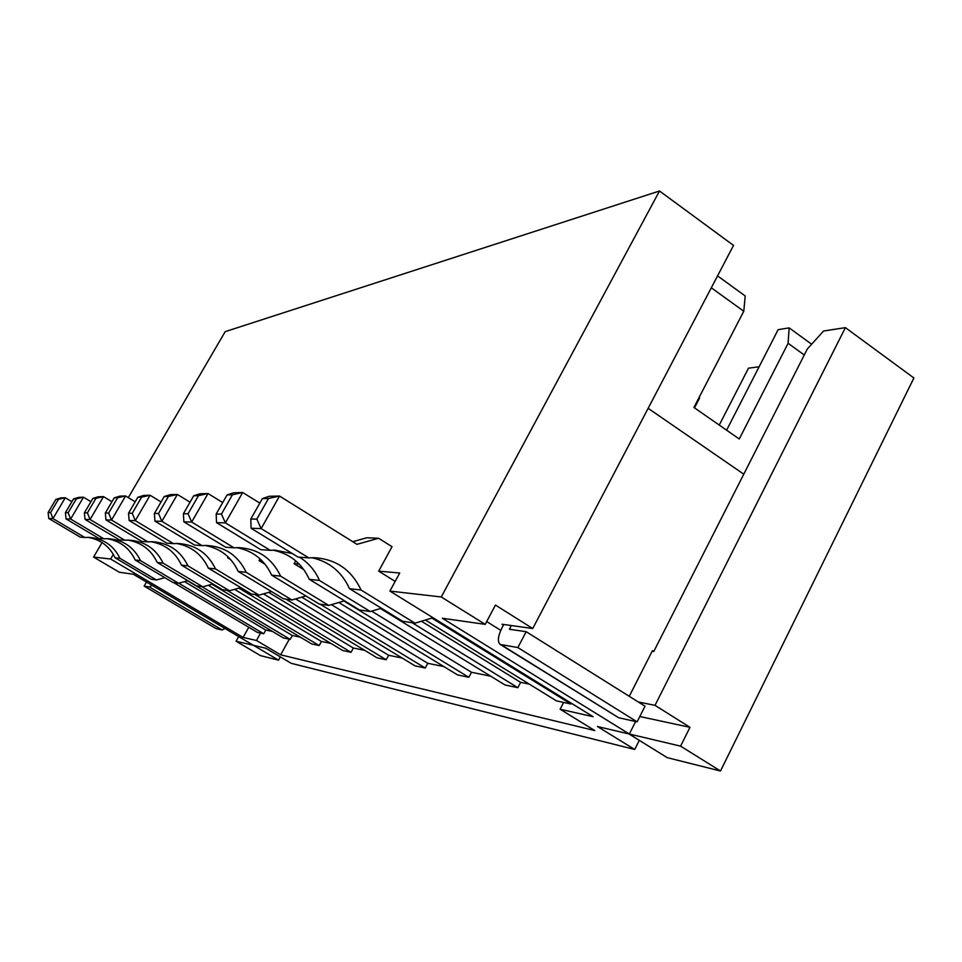 <?xml version="1.0" encoding="UTF-8"?>
<svg xmlns="http://www.w3.org/2000/svg" width="962" height="962" viewBox="0 0 962 962"><rect width="100%" height="100%" fill="white"/><g stroke="black" fill="none" stroke-linecap="round" stroke-linejoin="round"><path stroke-width="1.44" d="M238.684 636.603L236.099 641.221L260.461 655.615L278.547 660.16L253.511 645.334L265.728 648.22L291.245 663.335L634.704 749.482L597.45 726.514L628.992 733.958L667.267 757.659L720.502 771.007L913.9 377.982L845.394 327.633L823.568 331.024L807.322 348.99L653.763 651.502L652.14 651.262M634.704 749.482L639.309 740.343M278.547 660.16L280.363 656.89M272.462 631.433L265.789 630.062L184.488 581.601M300.336 637.157L292.34 635.509L208.345 585.269M330.952 643.434L321.404 641.474L234.548 589.333M364.718 650.36L353.355 648.027L263.48 593.867M402.164 658.044L388.624 655.266L295.587 598.929M230.784 559.692L227.693 557.828L229.172 557.96M443.915 666.606L427.789 663.299L331.409 604.653M265.175 564.345L259.006 560.581L262.121 560.858M490.776 676.226L471.5 672.27L371.645 611.147M303.836 569.648L294.083 563.684L299.23 564.141M529.304 684.126L520.622 682.347L421.416 621.224M228.174 556.974L227.693 557.828M260.005 558.814L259.006 560.581M295.695 560.81L294.083 563.684M262.373 498.605L250.793 519.035L256.806 519.131L268.494 498.484L262.373 498.605L269.18 496.284L279.521 496.055L356.986 544.336L378.583 538.263L392.051 546.705L378.679 571.139L399.735 573.003L389.899 591.077L441.269 596.969L485.209 624.362L442.34 618.253L629.328 734.03L680.591 746.139L720.502 771.007M128.307 497.619L225.192 331.649L659.499 190.993L441.269 596.969M102.068 542.568L93.603 557.07L110.642 559.03L113.336 554.377M395.178 581.385L378.679 571.139M719.251 425.072L748.496 368.169L759.114 366.775M389.899 591.077L593.121 716.702L560.112 709.222L594.756 730.555L280.651 654.821L256.457 640.476L243.085 637.445L110.642 559.03M93.603 557.07L119.3 572.246L133.297 574.242L253.391 645.31L236.099 641.221M638.311 701.995L655.002 705.338L845.394 327.633M804.268 354.99L788.106 343.302L739.261 438.985L693.915 407.455L743.782 311.267L711.315 287.794M485.209 624.362L495.442 605.074L532.744 628.523L502.032 624.242L503.415 625.096M532.744 628.523L733.525 245.406L659.499 190.993M726.599 430.182L778.138 329.665L789.141 327.874L811.639 344.216M655.002 705.338L689.97 727.32L680.591 746.139M717.556 275.89L745.213 295.971L743.782 311.267M789.141 327.874L788.106 343.302M486.688 621.572L500.769 630.351M639.802 716.522L689.97 727.32M635.654 721.524L629.328 734.03M563.624 702.428L560.112 709.222M289.297 639.189L280.651 654.821M260.57 633.092L256.457 640.476M248.773 627.272L243.085 637.445M698.785 398.064L699.374 398.472L694.504 407.864M571.344 703.234L570.935 704.016L431.866 618.073L414.971 623.172L361.075 590.031C351.515 569.817 335.93 559.042 314.309 557.695L308.814 557.9L261.147 528.595L251.082 528.258L250.793 519.035M425.384 620.033L556.433 700.853L570.935 704.016M361.075 590.031L349.507 588.672L402.621 621.26L414.971 623.172M349.507 588.672C341.823 571.873 329.244 561.555 311.772 557.719M251.082 528.258L298.028 557.07L308.814 557.9M352.765 541.702L366.762 537.77L378.583 538.263M268.494 498.484L279.521 496.055L261.147 528.595L256.806 519.131M699.374 398.472L699.47 396.741M520.622 682.347L517.833 687.686L412.169 622.739M380.471 608.537L505.026 684.968L517.833 687.686M381.421 608.249L370.31 611.543L319.468 580.447C315.127 570.538 308.477 562.782 299.519 557.19M319.468 580.447L309.295 579.316L359.439 609.944L370.31 611.543M309.295 579.316C301.9 563.311 289.79 553.583 272.98 550.156M216.546 522.667L260.762 549.663L270.238 550.324L225.385 522.883L216.546 522.667L216.161 514.021L221.44 514.069L232.443 494.793L227.068 494.925L216.161 514.021M292.304 553.559L274.964 550.132L270.238 550.324M227.068 494.925L233.61 492.784L242.689 492.508L259.812 503.114M232.443 494.793L242.689 492.508L225.385 522.883L221.44 514.069M224.952 628.475L222.126 629.966L149.399 586.964L144.144 586.098L146.477 582.046M149.399 586.964L152.032 585.329M144.144 586.098L216.149 628.643L222.126 629.966M471.5 672.27L468.843 677.296L343.915 600.997L328.776 605.423L280.627 576.142C272.018 558.2 257.984 548.701 238.528 547.643L234.055 547.823L191.666 522.041L183.874 521.849L183.405 513.732L188.059 513.768L198.461 495.67L193.723 495.791L183.405 513.732M338.78 602.489L457.479 674.879L468.843 677.296M280.627 576.142L271.645 575.144L319.168 604.004L328.776 605.423M271.645 575.144C264.574 559.98 253.018 550.805 236.953 547.655M183.874 521.849L225.685 547.234L234.055 547.823M193.723 495.791L200.024 493.771L208.032 493.53L222.703 502.561M198.461 495.67L208.032 493.53L191.666 522.041L188.059 513.768M427.789 663.299L425.252 668.037L320.009 604.124M301.755 597.149L415.091 665.884L425.252 668.037M305.904 595.947L291.943 599.987L246.224 572.33C238.047 555.411 224.735 546.44 206.277 545.43L202.032 545.598L161.856 521.308L154.93 521.127L154.389 513.467L158.526 513.504L168.398 496.452L164.189 496.56L154.389 513.467M246.224 572.33L238.215 571.44L283.381 598.725L291.943 599.987M238.215 571.44C231.457 557.034 220.394 548.364 205.026 545.442M154.93 521.127L194.589 545.081L202.032 545.598M164.189 496.56L170.262 494.648L177.381 494.444L190.043 502.188M168.398 496.452L177.381 494.444L161.856 521.308L158.526 513.504M388.624 655.266L386.207 659.752L285.798 599.073M268.663 592.376L377.068 657.816L386.207 659.752M271.524 591.558L259.055 595.129L215.512 568.927C207.744 552.922 195.082 544.432 177.525 543.47L173.485 543.626L135.305 520.646L129.124 520.49L128.535 513.239L132.227 513.275L141.618 497.15L137.843 497.246L128.535 513.239M215.512 568.927L208.357 568.133L251.371 593.999L259.055 595.129M208.357 568.133C201.876 554.401 191.282 546.188 176.551 543.47M129.124 520.49L166.823 543.157L173.485 543.626M137.843 497.246L143.699 495.442L150.072 495.25L161.075 501.948M141.618 497.15L150.072 495.25L135.305 520.646L132.227 513.275M353.355 648.027L351.034 652.296L255.038 594.54M238.889 588.107L342.773 650.54L351.034 652.296M240.716 587.59L229.497 590.776L187.963 565.872C180.543 550.673 168.47 542.628 151.731 541.702L147.883 541.846L111.52 520.045L105.952 519.913L105.327 513.035L108.646 513.071L117.592 497.775L114.201 497.859L105.327 513.035M187.963 565.872L181.505 565.151L222.571 589.754L229.497 590.776M181.505 565.151C175.288 552.056 165.115 544.239 150.986 541.702M105.952 519.913L141.895 541.438L147.883 541.846M114.201 497.859L119.853 496.139L125.577 495.971L135.197 501.791M117.592 497.775L125.577 495.971L111.52 520.045L108.646 513.071M321.404 641.474L319.18 645.538L227.236 590.44M211.977 584.247L311.676 643.939L319.18 645.538M212.939 583.982L202.802 586.832L163.083 563.119C156 548.653 144.456 540.993 128.463 540.115L124.795 540.247L90.067 519.516L85.029 519.396L84.379 512.854L87.398 512.878L95.935 498.34L92.869 498.412L84.379 512.854M163.083 563.119L157.239 562.469L196.525 585.906L202.802 586.832M157.239 562.469C151.262 549.939 141.486 542.484 127.91 540.115M85.029 519.396L119.372 539.874L124.795 540.247M92.869 498.412L98.316 496.777L103.511 496.62L111.953 501.719M95.935 498.34L103.511 496.62L90.067 519.516L87.398 512.878M292.34 635.509L290.199 639.381L201.984 586.712M187.518 580.759L283.357 637.926L290.199 639.381M187.77 580.687L178.559 583.261L140.512 560.618C133.73 546.825 122.691 539.514 107.371 538.672L103.86 538.804L70.635 519.035L66.065 518.915L65.392 512.686L68.134 512.71L76.311 498.845L73.521 498.917L65.392 512.686M140.512 560.618L135.197 560.028L172.847 582.419L178.559 583.261M135.197 560.028C129.449 548.027 120.046 540.909 106.974 538.672M66.065 518.915L98.93 538.455L103.86 538.804M73.521 498.917L78.788 497.354L83.502 497.21L90.945 501.695M76.311 498.845L83.502 497.21L70.635 519.035L68.134 512.71M265.789 630.062L263.72 633.766L178.764 583.2M173.509 582.515L257.455 632.431L263.72 633.766M164.863 577.669L156.457 579.99L119.949 558.333C113.444 545.153 102.85 538.167 88.167 537.361L84.8 537.481L52.958 518.59L48.785 518.494L48.1 512.53L50.601 512.554L58.441 499.314L55.892 499.374L48.1 512.53M119.949 558.333L115.091 557.792L151.226 579.22L156.457 579.99M115.091 557.792C109.548 546.284 100.493 539.466 87.903 537.361M48.785 518.494L80.291 537.169L84.8 537.481M55.892 499.374L60.979 497.883L65.284 497.751L71.885 501.695M58.441 499.314L65.284 497.751L52.958 518.59L50.601 512.554M501.358 644.865L618.734 717.772L637.121 721.849L517.845 647.57L500.204 644.444C497.282 641.738 497.919 636.11 502.116 627.561L503.739 624.47M629.256 696.32L652.452 650.661L653.763 651.502M648.147 408.321L743.77 474.17M517.845 647.57L526.178 631.697L509.511 629.28L511.231 625.516M618.734 717.772L500.204 644.444M637.121 721.849L645.021 706.192L526.178 631.697M509.583 628.631L510.978 629.497"/></g></svg>

